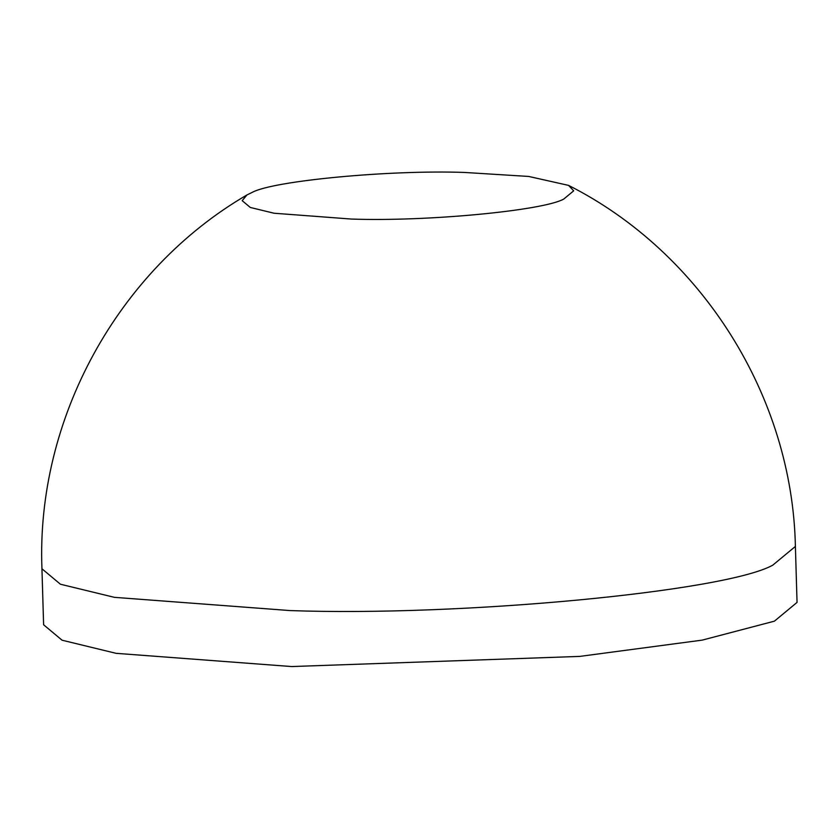 <?xml version="1.0" encoding="UTF-8"?>
<svg xmlns="http://www.w3.org/2000/svg" width="839" height="839" viewBox="0 0 839 839"><rect width="100%" height="100%" fill="white"/><g stroke="black" fill="none" stroke-linecap="round" stroke-linejoin="round"><path stroke-width="1.26" d="M246.97 194.931C117.712 270.127 36.056 419.175 41.95 568.79L43.607 624.772L62.076 640.209L116.076 653.329L291.678 666.554L579.728 656.402L702.191 640.126L774.407 621.164L797.05 602.402L795.393 546.43C792.394 396.732 702.054 252.791 568.559 185.388L528.706 176.452L464.533 172.446C389.988 169.751 273.178 180.742 252.14 192.414L246.97 194.931L242.177 200.668L250.295 207.464L274.059 213.232L351.321 219.052C425.876 221.748 542.686 210.767 563.724 199.084L573.687 190.831L568.559 185.388M41.95 568.79L60.418 584.227L114.419 597.347L290.021 610.572C459.447 616.696 724.927 591.726 772.74 565.182L795.393 546.43"/></g></svg>
